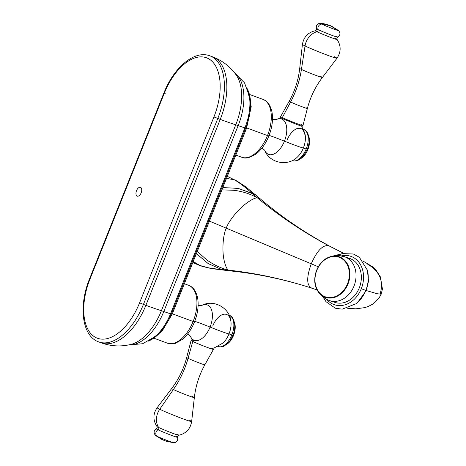 <?xml version="1.0" encoding="UTF-8"?>
<svg xmlns="http://www.w3.org/2000/svg" width="466" height="466" viewBox="0 0 466 466"><rect width="100%" height="100%" fill="white"/><g stroke="black" fill="none" stroke-linecap="round" stroke-linejoin="round"><path stroke-width="0.7" d="M165.214 93.346L164.381 93.054M236.221 75.014A47.45 25.834 110.2 0 1 235.761 124.801A47.45 25.834 110.2 0 0 236.221 75.014C230.117 66.522 222.171 60.434 212.385 56.753L209.927 55.85C194.2 49.798 173.696 67.809 163.904 92.938L164.329 93.183L89.967 279.093L89.542 278.849L89.967 279.093A50.351 27.412 -69.8 0 0 96.089 337.675A50.351 27.412 -69.8 0 0 139.579 302.836L213.935 116.925A50.351 27.412 -69.8 0 0 207.813 58.343A50.351 27.412 -69.8 0 0 164.329 93.183L163.904 92.938L89.542 278.849C78.55 305.533 81.678 336.009 98.71 341.91A53.363 29.049 -69.8 0 0 143.423 304.415L145.881 305.317A49.349 2.114 21.8 0 0 161.405 310.711A47.45 25.834 110.2 0 1 131.156 344.362A47.45 25.834 110.2 0 0 161.405 310.711A10.019 0.431 -158.2 0 1 163.799 311.527A10.019 0.431 21.8 0 0 161.405 310.711A49.349 2.114 -158.2 0 1 145.881 305.317L220.237 119.407L213.935 116.925L217.785 118.504A53.363 29.049 -69.8 0 0 209.927 55.85A53.363 29.049 110.2 0 1 217.785 118.504L143.423 304.415L139.579 302.836L143.423 304.415A53.363 29.049 110.2 0 1 98.71 341.91L101.163 342.819A53.363 29.049 -69.8 0 0 145.881 305.317L220.237 119.407A53.363 29.049 -69.8 0 0 212.385 56.753A53.363 29.049 110.2 0 1 220.237 119.407A49.349 2.114 21.8 0 0 235.761 124.801A49.349 2.114 -158.2 0 1 220.237 119.407L217.785 118.504L143.423 304.415L145.881 305.317A53.363 29.049 110.2 0 1 101.163 342.819C111.007 346.36 121.003 346.873 131.156 344.362M235.761 124.801A10.019 0.431 -158.2 0 1 238.161 125.616A46.297 25.205 -69.8 0 0 234.812 73.121A46.297 25.205 -69.8 0 1 238.161 125.616A19.741 0.845 21.8 0 0 244.935 127.777A19.741 0.845 -158.2 0 1 238.161 125.616A10.019 0.431 21.8 0 0 235.761 124.801L161.405 310.711L235.761 124.801M249.339 96.159L249.345 96.206A40.187 21.879 110.2 0 1 244.935 127.777L245.716 128.01A39.127 21.302 -69.8 0 0 247.726 89.746A39.127 21.302 -69.8 0 1 245.716 128.01L246.555 128.232L244.935 127.777L170.573 313.688A40.187 21.879 110.2 0 1 154.887 336.737L142.631 343.739L128.593 344.945M234.643 72.912L244.557 82.931L249.345 96.206A40.187 21.879 110.2 0 1 244.935 127.777L170.573 313.688A40.187 21.879 110.2 0 1 154.887 336.737L154.852 336.767M128.855 344.887A46.297 25.205 -69.8 0 0 163.799 311.527A19.741 0.845 21.8 0 0 170.573 313.688L171.354 313.921L170.573 313.688A19.741 0.845 -158.2 0 1 163.799 311.527L238.161 125.616L163.799 311.527A46.297 25.205 -69.8 0 1 128.855 344.887M148.602 341.1L161.987 331.303L172.199 314.142L171.354 313.921A39.127 21.302 -69.8 0 1 149.458 340.605A39.127 21.302 -69.8 0 0 171.354 313.921L172.199 314.142L171.639 313.816M171.354 313.921L245.716 128.01L171.354 313.921M247.388 88.814L251.215 106.679L246.555 128.232L245.996 127.905M89.967 279.093A50.351 27.412 -69.8 0 0 96.089 337.675A50.351 27.412 -69.8 0 0 139.579 302.836L213.935 116.925A50.351 27.412 -69.8 0 0 207.813 58.343A50.351 27.412 -69.8 0 0 164.329 93.183L89.967 279.093M355.902 303.884A28.146 22.461 -71.5 0 0 356.106 303.721A28.146 22.461 -71.5 0 0 365.787 290.411L377.186 293.731L381.176 294.197L380.32 293.231C383.757 280.975 379.551 271.299 367.697 264.205M347.607 308.259L355.855 308.83L364.954 307.601L368.297 306.442L372.614 304.182L378.963 298.205L381.176 294.197L377.186 293.731L365.787 290.411A28.146 22.461 -71.5 0 0 367.365 270.158L368.548 281.062L366.352 290.423L357.463 302.644M337.017 255.543L342.219 253.603L353.28 253.982L359.344 257.261L367.365 270.158A28.146 22.461 -71.5 0 0 367.295 269.884M367.365 270.158A28.146 22.461 108.5 0 1 365.787 290.411L361.301 288.71A25.554 20.393 -71.5 0 0 360.142 264.065A25.554 20.393 -71.5 0 0 341.397 255.91A25.554 20.393 -71.5 0 1 360.142 264.065A25.554 20.393 -71.5 0 1 361.301 288.71L365.787 290.411A28.146 22.461 108.5 0 1 356.106 303.721L357.48 302.626M326.794 299.428A25.554 20.393 -71.5 0 0 361.301 288.71A25.554 20.393 -71.5 0 1 326.794 299.428M312.494 288.396L312.103 288.268C306.546 285.885 306.273 277.736 311.271 263.808L318.313 266.802L311.271 263.808C306.273 277.736 306.546 285.885 312.103 288.268C284.446 279.268 256.55 273.222 228.41 270.129C226.622 268.835 225.119 265.236 223.907 259.329L223.896 259.282C222.282 251.844 222.492 236.681 226.202 228.154L311.271 263.808C317.247 250.283 323.177 244.318 329.048 245.908L344.124 253.562L329.048 245.908C323.177 244.318 317.247 250.283 311.271 263.808L226.202 228.154C229.389 219.439 239.798 208.046 246.24 203.426C239.798 208.046 229.389 219.439 226.202 228.154C222.492 236.681 222.282 251.844 223.896 259.282L223.907 259.329C225.119 265.236 226.622 268.835 228.41 270.129C220.383 268.049 213.014 264.507 206.304 259.504L197.269 251.459L206.304 259.504C213.014 264.507 220.383 268.049 228.41 270.129L230.443 270.927M227.07 176.259L236.786 180.93L245.623 186.703L259.935 198.568L257.337 197.811L252.164 193.338C244.679 186.726 238.72 182.2 234.276 179.754L227.309 176.352L234.276 179.754L226.488 178.402L234.276 179.754C238.72 182.2 244.679 186.726 252.164 193.338L238.173 188.404L222.83 187.553L238.173 188.404L255.572 194.782L252.164 193.338L257.337 197.811C279.39 216.108 303.296 232.138 329.048 245.908L329.8 246.217L329.048 245.908C303.296 232.138 279.39 216.108 257.337 197.811C255.019 197.829 251.331 199.687 246.275 203.397L246.275 203.397C251.331 199.687 255.019 197.829 257.337 197.811C250.067 193.833 242.279 191.334 233.979 190.309L221.915 189.848L233.979 190.309C242.279 191.334 250.067 193.833 257.337 197.811L260.104 198.72M333.924 255.811L343.419 253.353L333.924 255.811M209.409 221.111L226.202 228.154L209.409 221.111M192.808 262.608L199.961 265.562C204.667 267.327 211.913 268.643 221.694 269.505L208.116 263.552L196.407 253.609L208.116 263.552L221.694 269.505L228.41 270.129C256.55 273.222 284.446 279.268 312.103 288.268L317.113 289.945M192.877 262.445L200.31 265.69L193.233 261.56L199.961 265.562C204.667 267.327 211.913 268.643 221.694 269.505L228.41 270.129L230.227 270.909C258.048 273.752 285.402 279.559 312.296 288.338M137.103 196.093A4.695 2.557 -69.8 0 0 137.225 196.145A4.695 2.557 -69.8 0 0 141.204 192.732A4.695 2.557 -69.8 0 0 140.592 187.379A4.695 2.557 -69.8 0 0 140.47 187.332A4.695 2.557 -69.8 0 0 136.491 190.745A4.695 2.557 -69.8 0 0 137.103 196.093M339.947 257.587A20.953 16.724 -71.5 0 0 316.833 270.309A20.953 16.724 -71.5 0 0 324.4 296.458A20.953 16.724 -71.5 0 0 347.514 283.742A20.953 16.724 -71.5 0 0 339.947 257.587A20.953 16.724 -71.5 0 0 316.833 270.309A20.953 16.724 -71.5 0 0 324.4 296.458A0.501 0.303 113.6 0 0 324.4 296.941A21.407 17.085 108.5 0 1 317.224 290.143A21.407 17.085 108.5 0 1 328.157 257.541A21.407 17.085 108.5 0 1 340.285 257.22A0.501 0.303 113.6 0 0 339.947 257.587A0.501 0.303 -66.4 0 1 340.285 257.22A21.407 17.085 -71.5 0 0 328.157 257.541A21.407 17.085 -71.5 0 0 317.224 290.143A21.407 17.085 -71.5 0 0 324.4 296.941A20.044 12.046 113.6 0 0 327.837 299.918A20.044 12.046 113.6 0 0 328.443 300.151A23.172 18.494 -71.5 0 0 329.672 300.628A23.172 18.494 -71.5 0 0 354.3 285.314A23.172 18.494 -71.5 0 0 345.638 257.162A20.044 12.046 113.6 0 0 340.285 257.22A20.044 12.046 -66.4 0 1 345.638 257.162A23.172 18.494 108.5 0 1 354.3 285.314A23.172 18.494 108.5 0 1 329.672 300.628L327.837 299.918A20.044 12.046 -66.4 0 1 324.4 296.941A21.407 17.085 -71.5 0 0 348.015 283.945A21.407 17.085 -71.5 0 0 340.285 257.22A21.407 17.085 108.5 0 1 348.015 283.945A21.407 17.085 108.5 0 1 324.4 296.941A0.501 0.303 -66.4 0 1 324.4 296.458A20.953 16.724 -71.5 0 0 347.514 283.742A20.953 16.724 -71.5 0 0 339.947 257.587M327.837 299.918C323.218 297.838 319.676 294.582 317.224 290.143C311.067 279.792 317.008 262.09 328.157 257.541C333.47 255.205 338.887 254.919 344.409 256.684L349.704 258.461A23.172 18.494 108.5 0 1 350.933 258.939L345.638 257.162A23.172 18.494 -71.5 0 0 344.409 256.684A23.172 18.494 108.5 0 1 345.638 257.162L350.933 258.939A23.172 18.494 108.5 0 1 359.595 287.091A23.172 18.494 108.5 0 1 334.967 302.405L329.672 300.628M190.314 336.137L190.338 336.19A18.861 10.269 -69.8 0 0 210.079 327.068A17.924 0.769 21.8 0 0 194.736 321.295A17.924 0.769 -158.2 0 1 210.079 327.068A18.791 0.804 21.8 0 0 229.01 333.912A16.56 9.017 110.2 0 1 223.022 342.993L214.482 347.793L212.642 348.23M187.664 333.93L190.338 336.19A18.861 10.269 -69.8 0 0 210.079 327.068A18.861 10.269 -69.8 0 0 211.378 309.377A18.861 10.269 -69.8 0 0 201.615 305.521A18.861 10.269 -69.8 0 1 211.378 309.377A18.861 10.269 -69.8 0 1 210.079 327.068A18.791 0.804 -158.2 0 0 229.01 333.912L231.812 334.938A16.56 9.017 110.2 0 1 217.937 346.576A16.56 9.017 -69.8 0 0 231.812 334.938L232.505 335.066M232.872 335.171L233.548 335.421A13.63 7.421 110.2 0 1 226.523 344.415A13.63 7.421 -69.8 0 0 233.548 335.421A13.63 7.421 -69.8 0 0 234.515 322.711A13.63 7.421 110.2 0 1 233.548 335.421L232.872 335.171M198.126 305.504L201.574 305.539C213.562 298.788 229.959 307.944 230.92 321.523A16.56 9.017 110.2 0 1 229.01 333.912A16.56 9.017 -69.8 0 0 226.575 314.468A16.56 9.017 -69.8 0 0 212.7 326.101M217.803 346.529L217.937 346.576C224.635 347.514 223.797 345.708 226.598 344.357C229.214 342.102 231.293 339.073 232.837 335.258L231.812 334.938A16.56 9.017 -69.8 0 0 229.377 315.494A16.56 9.017 110.2 0 1 231.812 334.938L229.01 333.912M154.176 338.299L167.3 343.133C171.937 343.972 174.767 343.96 175.781 343.098L182.212 339.493C187.349 335.281 191.444 329.421 194.497 321.907L193.122 321.476A30.814 16.776 -69.8 0 0 188.584 285.297A30.814 16.776 110.2 0 1 193.122 321.476L172.327 313.822L193.122 321.476A30.814 16.776 110.2 0 1 167.3 343.133A30.814 16.776 -69.8 0 0 193.122 321.476L194.054 321.645M177.138 434.277A11.755 0.501 -158.2 0 1 178.763 435.261A11.755 0.501 -158.2 0 1 170.44 432.419A11.755 0.501 -158.2 0 1 158.632 427.468A15.681 13.135 -64.4 0 1 159.727 409.27A15.681 13.135 115.6 0 0 158.632 427.468A11.755 0.501 -158.2 0 1 156.984 426.547C152.871 420.256 152.912 413.989 157.1 407.744A18.605 0.798 21.8 0 0 159.727 409.27A18.605 0.798 -158.2 0 1 157.1 407.744L171.68 388.522A12.203 0.524 21.8 0 0 173.404 389.524L159.727 409.27A18.605 0.798 21.8 0 0 179.09 417.373A18.605 0.798 21.8 0 0 191.643 421.561A18.605 0.798 -158.2 0 1 179.09 417.373A18.605 0.798 -158.2 0 1 159.727 409.27L173.404 389.524A12.203 0.524 21.8 0 0 186.109 394.836A12.203 0.524 21.8 0 0 194.339 397.585A12.203 0.524 21.8 0 0 192.615 396.595M203.467 363.998A9.78 0.419 -158.2 0 1 204.848 364.796A9.78 0.419 -158.2 0 1 198.172 362.56A9.78 0.419 -158.2 0 1 188.066 358.331A87.684 73.453 -64.4 0 1 173.404 389.524A87.684 73.453 115.6 0 0 188.066 358.331A9.78 0.419 -158.2 0 1 186.685 357.533C183.732 368.856 178.734 379.184 171.68 388.522A12.203 0.524 21.8 0 0 173.404 389.524A12.203 0.524 21.8 0 0 186.109 394.836A12.203 0.524 21.8 0 0 194.339 397.585L191.643 421.561A18.605 0.798 21.8 0 0 189.015 420.052M191.643 421.561C190.373 428.97 186.08 433.537 178.763 435.261A11.755 0.501 -158.2 0 1 170.44 432.419A11.755 0.501 -158.2 0 1 158.632 427.468A1.555 1.299 -64.4 0 1 157.986 429.774A11.452 0.489 21.8 0 0 170.055 434.813A11.452 0.489 21.8 0 0 177.628 437.318A11.452 0.489 21.8 0 0 176.014 436.409M177.628 437.318C178.163 440.69 176.818 442.484 173.591 442.7A9.78 0.419 -158.2 0 1 166.438 440.219A9.78 0.419 -158.2 0 1 156.914 436.217L162.069 439.589L155.597 435.506C153.39 432.902 153.652 430.677 156.384 428.825A11.452 0.489 21.8 0 0 157.986 429.774A1.555 1.299 115.6 0 0 158.632 427.468A11.755 0.501 -158.2 0 1 156.984 426.547C157.432 427.194 157.228 427.951 156.384 428.825A11.452 0.489 21.8 0 0 157.986 429.774A3.909 3.274 115.6 0 0 156.914 436.217A9.78 0.419 -158.2 0 1 155.597 435.506L156.914 436.217A3.909 3.274 -64.4 0 1 157.986 429.774A11.452 0.489 21.8 0 0 170.055 434.813A11.452 0.489 21.8 0 0 177.628 437.318C177.505 436.176 177.884 435.489 178.763 435.261M164.061 440.428L156.914 436.217C162.657 439.013 179.008 445.03 172.315 441.885M194.339 397.585C195.673 385.965 199.174 375.031 204.848 364.796A9.78 0.419 -158.2 0 1 198.172 362.56A9.78 0.419 -158.2 0 1 188.066 358.331L192.796 341.438A12.023 0.513 21.8 0 0 205.221 346.634A12.023 0.513 21.8 0 0 213.428 349.389A12.023 0.513 21.8 0 0 211.727 348.405M213.003 348.16L213.428 349.389A12.023 0.513 -158.2 0 1 205.221 346.634A12.023 0.513 -158.2 0 1 192.796 341.438L188.066 358.331A9.78 0.419 -158.2 0 1 186.685 357.533L191.095 340.46A12.023 0.513 21.8 0 0 192.796 341.438A12.023 0.513 -158.2 0 1 191.095 340.46L191.602 339.895L192.365 339.883A11.231 0.483 21.8 0 0 193.757 340.827A0.804 0.67 115.6 0 0 192.796 341.438A0.804 0.67 -64.4 0 1 193.757 340.827M301.688 126.117L305.282 135.612A16.56 9.017 110.2 0 1 303.372 147.996A18.791 0.804 -158.2 0 1 284.441 141.157A17.924 0.769 21.8 0 0 269.098 135.385A17.924 0.769 -158.2 0 1 284.441 141.157A18.861 10.269 -69.8 0 0 285.734 123.467A18.861 10.269 -69.8 0 0 275.971 119.611L281.056 117.84M287.056 140.19A16.56 9.017 -69.8 0 1 300.931 128.558A16.56 9.017 -69.8 0 1 303.372 147.996L306.174 149.027A16.56 9.017 -69.8 0 0 303.733 129.583A16.56 9.017 110.2 0 1 306.174 149.027L303.372 147.996A18.791 0.804 21.8 0 1 284.441 141.157A18.861 10.269 -69.8 0 1 264.688 150.268A18.861 10.269 -69.8 0 0 284.441 141.157A18.861 10.269 -69.8 0 0 285.734 123.467A18.861 10.269 -69.8 0 0 275.971 119.611M307.91 149.51L307.234 149.26L307.91 149.51A13.63 7.421 -69.8 0 0 308.871 136.8A13.63 7.421 110.2 0 1 307.91 149.51A13.63 7.421 110.2 0 1 300.885 158.504A13.63 7.421 -69.8 0 0 307.91 149.51M303.372 147.996A16.56 9.017 110.2 0 1 297.378 157.083C287.842 166.799 269.424 163.141 264.671 150.227L262.026 148.019M306.174 149.027A16.56 9.017 110.2 0 1 292.293 160.665A16.56 9.017 -69.8 0 0 306.174 149.027M303.605 129.536L303.733 129.583C307.799 129.798 311.486 140.196 307.199 149.347L306.867 149.155M267.484 135.565L246.683 127.911L267.484 135.565A30.814 16.776 -69.8 0 0 262.946 99.386A30.814 16.776 110.2 0 1 267.484 135.565A30.814 16.776 110.2 0 1 241.662 157.223A30.814 16.776 -69.8 0 0 267.484 135.565L268.859 135.996L267.484 135.565M249.817 94.551L262.946 99.386C265.888 100.475 269.791 102.846 271.952 111.887C273.245 119.354 272.214 127.387 268.859 135.996L268.41 135.734M320.655 76.476A12.203 0.524 -158.2 0 1 322.379 77.478A12.203 0.524 -158.2 0 1 314.02 74.671A12.203 0.524 -158.2 0 1 301.444 69.405L305.044 45.948L301.444 69.405A12.203 0.524 -158.2 0 1 299.714 68.415L302.411 44.439A18.605 0.798 21.8 0 0 305.044 45.948A18.605 0.798 21.8 0 0 324.214 53.974A18.605 0.798 21.8 0 0 336.953 58.256A18.605 0.798 21.8 0 0 334.332 56.73M336.073 36.226A11.452 0.489 -158.2 0 1 337.675 37.175A11.452 0.489 -158.2 0 1 329.695 34.472A11.452 0.489 -158.2 0 1 318.045 29.591A1.555 1.299 -64.4 0 1 316.915 31.723A1.555 1.299 115.6 0 0 318.045 29.591A11.452 0.489 -158.2 0 1 316.426 28.682C316.548 29.824 316.175 30.511 315.296 30.739A11.755 0.501 21.8 0 0 316.915 31.723A15.681 13.135 115.6 0 0 305.044 45.948A18.605 0.798 -158.2 0 1 302.411 44.439C303.681 37.03 307.974 32.463 315.296 30.739A11.755 0.501 21.8 0 0 316.915 31.723A11.755 0.501 21.8 0 0 329.456 36.954A11.755 0.501 21.8 0 0 337.075 39.453C341.188 45.744 341.147 52.011 336.953 58.256A18.605 0.798 -158.2 0 1 324.214 53.974A18.605 0.798 -158.2 0 1 305.044 45.948A15.681 13.135 -64.4 0 1 316.915 31.723A11.755 0.501 21.8 0 0 329.456 36.954A11.755 0.501 21.8 0 0 337.075 39.453A11.755 0.501 21.8 0 0 335.427 38.532M318.045 29.591A3.909 3.274 -64.4 0 1 321.744 24.116A9.78 0.419 21.8 0 0 332.474 28.583A9.78 0.419 21.8 0 0 338.456 30.494A9.78 0.419 21.8 0 0 337.139 29.783L329.992 25.572L321.744 24.116A3.909 3.274 115.6 0 0 318.045 29.591A11.452 0.489 -158.2 0 1 316.426 28.682C315.89 25.31 317.241 23.516 320.468 23.3A9.78 0.419 21.8 0 0 321.744 24.116L320.468 23.3C327.208 23.912 331.984 26.381 331.984 26.411L338.456 30.494C340.669 33.098 340.407 35.323 337.675 37.175A11.452 0.489 -158.2 0 1 329.695 34.472A11.452 0.489 -158.2 0 1 318.045 29.591M337.139 29.783C343.832 32.935 327.482 26.917 321.744 24.116L329.992 25.572L331.984 26.411M336.953 58.256L322.379 77.478A12.203 0.524 -158.2 0 1 314.02 74.671A12.203 0.524 -158.2 0 1 301.444 69.405A87.684 73.453 -64.4 0 1 290.592 102.002A9.78 0.419 21.8 0 0 300.745 106.254A9.78 0.419 21.8 0 0 307.374 108.467A9.78 0.419 21.8 0 0 305.987 107.669M307.374 108.467L302.958 125.54C302.079 126.036 303.785 127.084 297.203 124.643L282.571 118.644A0.804 0.67 -64.4 0 1 282.326 117.595A12.023 0.513 21.8 0 0 294.809 122.82A12.023 0.513 21.8 0 0 302.958 125.54A12.023 0.513 -158.2 0 1 294.809 122.82A12.023 0.513 -158.2 0 1 282.326 117.595A0.804 0.67 115.6 0 0 282.617 118.667A0.804 0.67 -64.4 0 1 282.571 118.644C280.672 117.805 280.025 117.129 280.631 116.611L289.211 101.204A9.78 0.419 21.8 0 0 290.592 102.002A87.684 73.453 115.6 0 0 301.444 69.405A12.203 0.524 -158.2 0 1 299.714 68.415C298.386 80.035 294.885 90.969 289.211 101.204A9.78 0.419 21.8 0 0 290.592 102.002L282.326 117.595A12.023 0.513 -158.2 0 1 280.631 116.611A12.023 0.513 21.8 0 0 282.326 117.595L290.592 102.002A9.78 0.419 21.8 0 0 300.745 106.254A9.78 0.419 21.8 0 0 307.374 108.467C310.321 97.144 315.325 86.816 322.379 77.478M302.958 125.54A12.023 0.513 21.8 0 0 301.257 124.562M246.555 128.232L172.199 314.142M363.084 261.1L372.462 266.68L375.928 269.925L380.407 276.932L382.435 288.996L381.176 294.197M323.089 297.081L325.99 301.677L335.345 308.212L342.19 309.168L356.106 303.721M259.935 198.574C281.586 216.97 304.875 232.854 329.8 246.217L343.681 253.306M198.895 265.189L211.016 268.544L230.233 270.915M190.332 336.178L192.633 340.256M232.837 335.258C237.124 326.107 233.443 315.709 229.377 315.494L229.243 315.447M194.497 321.907C197.858 313.298 198.889 305.265 197.596 297.797C195.435 288.757 191.526 286.386 188.584 285.297L184.355 283.742M162.069 439.589L166.653 441.372L173.591 442.7M213.428 349.389L204.848 364.796M275.936 119.628L272.488 119.593M307.199 149.347C302.848 158.364 297.879 162.139 292.293 160.665L292.165 160.619M268.859 135.996C265.771 143.586 261.63 149.487 256.434 153.693C250.003 157.91 245.081 159.087 241.662 157.223L235.819 155.073M337.075 39.453C336.627 38.806 336.825 38.049 337.675 37.175"/></g></svg>
